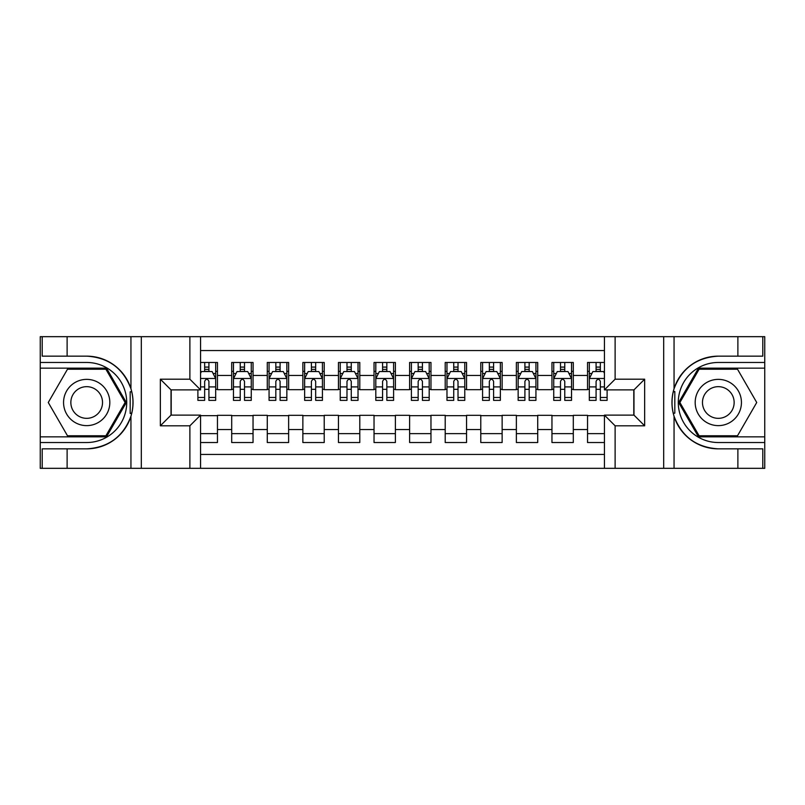 <?xml version="1.0" encoding="UTF-8"?>
<svg xmlns="http://www.w3.org/2000/svg" width="805" height="805" viewBox="0 0 805 805"><rect width="100%" height="100%" fill="white"/><g stroke="black" fill="none" stroke-linecap="round" stroke-linejoin="round"><path stroke-width="1.21" d="M200.556 468.329L604.444 468.329L604.444 415.128L633.978 415.128L633.978 389.872L604.444 389.872L604.444 336.671L200.556 336.671L200.556 389.872L171.022 389.872L171.022 415.128L200.556 415.128L200.556 468.329L67.117 468.329L67.117 448.848L86.688 448.848A46.348 46.348 0 0 0 130.943 416.266C133.66 407.099 133.66 397.922 130.943 388.735A46.348 46.348 0 0 0 86.688 356.152L67.117 356.152L67.117 336.671L40.25 336.671L40.25 436.843L106.512 436.843L126.335 402.5L106.512 368.157L40.25 368.157M604.444 362.471L587.539 362.471L587.539 375.452L573.301 375.452L573.301 389.69L587.539 389.69L587.539 375.452M573.301 375.452L573.301 362.471L551.958 362.471L551.958 375.452L537.72 375.452L537.72 389.69L551.958 389.69L551.958 375.452M537.72 375.452L537.72 362.471L516.367 362.471L516.367 375.452L502.139 375.452L502.139 389.69L516.367 389.69L516.367 375.452M502.139 375.452L502.139 362.471L480.786 362.471L480.786 375.452L466.548 375.452L466.548 389.69L480.786 389.69L480.786 375.452M466.548 375.452L466.548 362.471L445.205 362.471L445.205 375.452L430.967 375.452L430.967 389.69L445.205 389.69L445.205 375.452M430.967 375.452L430.967 362.471L409.614 362.471L409.614 375.452L395.386 375.452L395.386 389.69L409.614 389.69L409.614 375.452M395.386 375.452L395.386 362.471L374.033 362.471L374.033 375.452L359.795 375.452L359.795 389.69L374.033 389.69L374.033 375.452M359.795 375.452L359.795 362.471L338.452 362.471L338.452 375.452L324.214 375.452L324.214 389.69L338.452 389.69L338.452 375.452M324.214 375.452L324.214 362.471L302.861 362.471L302.861 375.452L288.633 375.452L288.633 389.69L302.861 389.69L302.861 375.452M288.633 375.452L288.633 362.471L267.28 362.471L267.28 375.452L253.042 375.452L253.042 389.69L267.28 389.69L267.28 375.452M253.042 375.452L253.042 362.471L231.699 362.471L231.699 389.69L217.461 389.69L217.461 362.471L200.556 362.471M200.556 442.529L217.461 442.529L217.461 415.31L231.699 415.31L231.699 442.529L253.042 442.529L253.042 415.31L267.28 415.31L267.28 429.548L253.042 429.548M267.28 429.548L267.28 442.529L288.633 442.529L288.633 415.31L302.861 415.31L302.861 429.548L288.633 429.548M302.861 429.548L302.861 442.529L324.214 442.529L324.214 415.31L338.452 415.31L338.452 429.548L324.214 429.548M338.452 429.548L338.452 442.529L359.795 442.529L359.795 415.31L374.033 415.31L374.033 429.548L359.795 429.548M374.033 429.548L374.033 442.529L395.386 442.529L395.386 415.31L409.614 415.31L409.614 429.548L395.386 429.548M409.614 429.548L409.614 442.529L430.967 442.529L430.967 415.31L445.205 415.31L445.205 429.548L430.967 429.548M445.205 429.548L445.205 442.529L466.548 442.529L466.548 415.31L480.786 415.31L480.786 429.548L466.548 429.548M480.786 429.548L480.786 442.529L502.139 442.529L502.139 415.31L516.367 415.31L516.367 429.548L502.139 429.548M516.367 429.548L516.367 442.529L537.72 442.529L537.72 415.31L551.958 415.31L551.958 429.548L537.72 429.548M551.958 429.548L551.958 442.529L573.301 442.529L573.301 415.31L587.539 415.31L587.539 429.548L573.301 429.548M604.444 350.547L200.556 350.547M200.556 454.453L604.444 454.453M587.539 429.548L587.539 442.529L604.444 442.529M171.203 389.872L171.203 415.128M633.797 415.128L633.797 389.872M204.651 371.367L208.918 371.367M215.68 371.367L217.461 371.367M204.651 389.338L208.918 389.338M215.68 389.338L217.461 389.338M200.556 415.662L217.461 415.662M200.556 433.633L217.461 433.633M231.699 389.338L233.47 389.338M240.232 389.338L244.509 389.338M251.271 389.338L253.042 389.338M231.699 371.367L233.47 371.367M240.232 371.367L244.509 371.367M251.271 371.367L253.042 371.367M231.699 415.662L253.042 415.662M231.699 433.633L253.042 433.633M267.28 415.662L288.633 415.662M267.28 433.633L288.633 433.633M267.28 371.367L269.061 371.367M275.823 371.367L280.09 371.367M286.852 371.367L288.633 371.367M267.28 389.338L269.061 389.338M275.823 389.338L280.09 389.338M286.852 389.338L288.633 389.338M302.861 415.662L324.214 415.662M302.861 433.633L324.214 433.633M302.861 371.367L304.642 371.367M311.404 371.367L315.671 371.367M322.433 371.367L324.214 371.367M302.861 389.338L304.642 389.338M311.404 389.338L315.671 389.338M322.433 389.338L324.214 389.338M338.452 415.662L359.795 415.662M338.452 433.633L359.795 433.633M338.452 371.367L340.223 371.367M346.985 371.367L351.262 371.367M358.024 371.367L359.795 371.367M338.452 389.338L340.223 389.338M346.985 389.338L351.262 389.338M358.024 389.338L359.795 389.338M374.033 415.662L395.386 415.662M374.033 433.633L395.386 433.633M374.033 371.367L375.814 371.367M382.576 371.367L386.843 371.367M393.605 371.367L395.386 371.367M374.033 389.338L375.814 389.338M382.576 389.338L386.843 389.338M393.605 389.338L395.386 389.338M409.614 415.662L430.967 415.662M409.614 433.633L430.967 433.633M409.614 371.367L411.395 371.367M418.157 371.367L422.424 371.367M429.186 371.367L430.967 371.367M409.614 389.338L411.395 389.338M418.157 389.338L422.424 389.338M429.186 389.338L430.967 389.338M445.205 415.662L466.548 415.662M445.205 433.633L466.548 433.633M445.205 371.367L446.976 371.367M453.738 371.367L458.015 371.367M464.777 371.367L466.548 371.367M445.205 389.338L446.976 389.338M453.738 389.338L458.015 389.338M464.777 389.338L466.548 389.338M480.786 415.662L502.139 415.662M480.786 433.633L502.139 433.633M480.786 371.367L482.567 371.367M489.329 371.367L493.596 371.367M500.358 371.367L502.139 371.367M480.786 389.338L482.567 389.338M489.329 389.338L493.596 389.338M500.358 389.338L502.139 389.338M516.367 415.662L537.72 415.662M516.367 433.633L537.72 433.633M516.367 371.367L518.148 371.367M524.91 371.367L529.177 371.367M535.939 371.367L537.72 371.367M516.367 389.338L518.148 389.338M524.91 389.338L529.177 389.338M535.939 389.338L537.72 389.338M551.958 415.662L573.301 415.662M551.958 433.633L573.301 433.633M551.958 371.367L553.729 371.367M560.491 371.367L564.768 371.367M571.53 371.367L573.301 371.367M551.958 389.338L553.729 389.338M560.491 389.338L564.768 389.338M571.53 389.338L573.301 389.338M587.539 415.662L604.444 415.662M587.539 433.633L604.444 433.633M587.539 371.367L589.32 371.367M596.082 371.367L600.349 371.367M587.539 389.338L589.32 389.338M596.082 389.338L600.349 389.338M208.918 367.09L204.651 367.09M197.889 397.469L197.889 400.367L204.651 400.367L204.651 397.469L197.889 397.469L197.889 389.872M213.104 373.5L215.68 373.5L215.68 400.367L208.918 400.367L208.918 381.329C207.499 378.581 206.08 378.581 204.651 381.329L204.651 397.469M215.68 373.5L215.68 362.471M215.68 378.662L212.128 371.538L201.451 371.538L200.556 373.319M204.651 371.538L204.651 362.471M208.918 362.471L208.918 371.538M98.25 382.466A23.134 23.134 0 0 0 66.654 390.938A23.134 23.134 0 0 0 75.127 422.534A23.134 23.134 0 0 0 106.723 414.062A23.134 23.134 0 0 0 98.25 382.466M94.608 388.785A15.838 15.838 0 0 0 72.973 394.581A15.838 15.838 0 0 0 78.769 416.215A15.838 15.838 0 0 0 100.404 410.419A15.838 15.838 0 0 0 94.608 388.785M105.898 435.767L67.479 435.767L48.27 402.5L67.479 369.233L105.898 369.233L125.107 402.5L105.898 435.767M729.873 382.466A23.134 23.134 0 0 0 698.277 390.938A23.134 23.134 0 0 0 706.75 422.534A23.134 23.134 0 0 0 738.346 414.062A23.134 23.134 0 0 0 729.873 382.466M726.231 388.785A15.838 15.838 0 0 0 704.596 394.581A15.838 15.838 0 0 0 710.392 416.215A15.838 15.838 0 0 0 732.027 410.419A15.838 15.838 0 0 0 726.231 388.785M737.521 435.767L699.102 435.767L679.893 402.5L699.102 369.233L737.521 369.233L756.73 402.5L737.521 435.767M130.189 413.186L131.789 413.186A46.348 46.348 0 0 0 131.789 391.834L130.189 391.834L130.189 413.458L131.718 413.458M67.117 336.671L130.943 336.671L130.943 388.735C123.215 368.328 108.464 357.47 86.688 356.152M86.688 448.848C108.464 447.53 123.215 436.672 130.943 416.266L130.943 468.329M189.879 468.329L189.879 425.805L160.346 425.805L160.346 379.195L189.879 379.195L189.879 336.671L141.308 336.671L141.308 468.329M67.117 468.329L40.25 468.329L40.25 436.843M40.25 442.529L86.688 442.529A40.029 40.029 0 0 0 126.717 402.5A40.029 40.029 0 0 0 86.688 362.471L40.25 362.471M130.943 336.671L141.308 336.671M189.879 336.671L200.556 336.671M67.117 448.848L42.202 448.848L42.202 468.329M67.117 356.152L42.202 356.152L42.202 336.671M189.879 425.805L200.556 415.128M160.346 425.805L171.022 415.128M160.346 379.195L171.022 389.872M189.879 379.195L200.556 389.872M130.189 391.834L131.728 391.562M132.865 406.475L133.006 400.87M132.553 395.808L132.302 394.299M674.811 391.814L673.211 391.814A46.348 46.348 0 0 0 673.211 413.166L674.811 413.166L674.811 391.542L673.282 391.542A46.348 46.348 0 0 1 718.312 356.152C696.536 357.47 681.785 368.328 674.057 388.735C671.34 397.901 671.34 407.078 674.057 416.266C681.785 436.672 696.536 447.53 718.312 448.848L737.883 448.848L737.883 468.329L764.75 468.329L764.75 368.157L698.488 368.157L678.665 402.5L698.488 436.843L764.75 436.843M674.811 413.166L673.272 413.438A46.348 46.348 0 0 0 718.312 448.848M604.444 336.671L737.883 336.671L737.883 356.152L718.312 356.152M615.121 336.671L615.121 379.195L644.654 379.195L644.654 425.805L615.121 425.805L615.121 468.329L663.692 468.329L663.692 336.671M674.057 416.266L674.057 468.329L737.883 468.329M737.883 336.671L764.75 336.671L764.75 368.157M764.75 362.471L718.312 362.471A40.029 40.029 0 0 0 678.283 402.5A40.029 40.029 0 0 0 718.312 442.529L764.75 442.529M674.057 468.329L663.692 468.329M615.121 468.329L604.444 468.329M737.883 356.152L762.798 356.152L762.798 336.671M737.883 448.848L762.798 448.848L762.798 468.329M615.121 379.195L604.444 389.872M644.654 379.195L633.978 389.872M644.654 425.805L633.978 415.128M615.121 425.805L604.444 415.128M672.135 398.525L671.994 404.13M672.447 409.192L672.698 410.701M244.509 367.09L240.232 367.09M251.271 397.469L244.509 397.469L244.509 400.367L251.271 400.367L251.271 378.662L247.709 371.538L237.032 371.538L233.47 378.662L233.47 400.367L240.232 400.367L240.232 397.469L233.47 397.469M233.47 378.662L233.47 362.471M251.271 378.662L251.271 362.471M240.232 371.538L240.232 362.471M244.509 362.471L244.509 371.538M244.509 397.469L244.509 381.329C243.08 378.581 241.661 378.581 240.232 381.329L240.232 397.469M280.09 367.09L275.823 367.09M286.852 397.469L280.09 397.469L280.09 400.367L286.852 400.367L286.852 378.662L283.29 371.538L272.613 371.538L269.061 378.662L269.061 400.367L275.823 400.367L275.823 397.469L269.061 397.469M269.061 378.662L269.061 362.471M286.852 378.662L286.852 362.471M275.823 371.538L275.823 362.471M280.09 362.471L280.09 371.538M280.09 397.469L280.09 381.329C278.671 378.581 277.242 378.581 275.823 381.329L275.823 397.469M315.671 367.09L311.404 367.09M322.433 397.469L315.671 397.469L315.671 400.367L322.433 400.367L322.433 378.662L318.881 371.538L308.204 371.538L304.642 378.662L304.642 400.367L311.404 400.367L311.404 397.469L304.642 397.469M304.642 378.662L304.642 362.471M322.433 378.662L322.433 362.471M311.404 371.538L311.404 362.471M315.671 362.471L315.671 371.538M315.671 397.469L315.671 381.329C314.252 378.581 312.833 378.581 311.404 381.329L311.404 397.469M351.262 367.09L346.985 367.09M358.024 397.469L351.262 397.469L351.262 400.367L358.024 400.367L358.024 378.662L354.462 371.538L343.785 371.538L340.223 378.662L340.223 400.367L346.985 400.367L346.985 397.469L340.223 397.469M340.223 378.662L340.223 362.471M358.024 378.662L358.024 362.471M346.985 371.538L346.985 362.471M351.262 362.471L351.262 371.538M351.262 397.469L351.262 381.329C349.833 378.581 348.414 378.581 346.985 381.329L346.985 397.469M386.843 367.09L382.576 367.09M393.605 397.469L386.843 397.469L386.843 400.367L393.605 400.367L393.605 378.662L390.043 371.538L379.366 371.538L375.814 378.662L375.814 400.367L382.576 400.367L382.576 397.469L375.814 397.469M375.814 378.662L375.814 362.471M393.605 378.662L393.605 362.471M382.576 371.538L382.576 362.471M386.843 362.471L386.843 371.538M386.843 397.469L386.843 381.329C385.424 378.581 383.995 378.581 382.576 381.329L382.576 397.469M422.424 367.09L418.157 367.09M429.186 397.469L422.424 397.469L422.424 400.367L429.186 400.367L429.186 378.662L425.634 371.538L414.957 371.538L411.395 378.662L411.395 400.367L418.157 400.367L418.157 397.469L411.395 397.469M411.395 378.662L411.395 362.471M429.186 378.662L429.186 362.471M418.157 371.538L418.157 362.471M422.424 362.471L422.424 371.538M422.424 397.469L422.424 381.329C421.005 378.581 419.586 378.581 418.157 381.329L418.157 397.469M458.015 367.09L453.738 367.09M464.777 397.469L458.015 397.469L458.015 400.367L464.777 400.367L464.777 378.662L461.215 371.538L450.538 371.538L446.976 378.662L446.976 400.367L453.738 400.367L453.738 397.469L446.976 397.469M446.976 378.662L446.976 362.471M464.777 378.662L464.777 362.471M453.738 371.538L453.738 362.471M458.015 362.471L458.015 371.538M458.015 397.469L458.015 381.329C456.586 378.581 455.167 378.581 453.738 381.329L453.738 397.469M493.596 367.09L489.329 367.09M500.358 397.469L493.596 397.469L493.596 400.367L500.358 400.367L500.358 378.662L496.796 371.538L486.119 371.538L482.567 378.662L482.567 400.367L489.329 400.367L489.329 397.469L482.567 397.469M482.567 378.662L482.567 362.471M500.358 378.662L500.358 362.471M489.329 371.538L489.329 362.471M493.596 362.471L493.596 371.538M493.596 397.469L493.596 381.329C492.177 378.581 490.748 378.581 489.329 381.329L489.329 397.469M529.177 367.09L524.91 367.09M535.939 397.469L529.177 397.469L529.177 400.367L535.939 400.367L535.939 378.662L532.387 371.538L521.71 371.538L518.148 378.662L518.148 400.367L524.91 400.367L524.91 397.469L518.148 397.469M518.148 378.662L518.148 362.471M535.939 378.662L535.939 362.471M524.91 371.538L524.91 362.471M529.177 362.471L529.177 371.538M529.177 397.469L529.177 381.329C527.758 378.581 526.339 378.581 524.91 381.329L524.91 397.469M564.768 367.09L560.491 367.09M571.53 397.469L564.768 397.469L564.768 400.367L571.53 400.367L571.53 378.662L567.968 371.538L557.291 371.538L553.729 378.662L553.729 400.367L560.491 400.367L560.491 397.469L553.729 397.469M553.729 378.662L553.729 362.471M571.53 378.662L571.53 362.471M560.491 371.538L560.491 362.471M564.768 362.471L564.768 371.538M564.768 397.469L564.768 381.329C563.339 378.581 561.92 378.581 560.491 381.329L560.491 397.469M600.349 367.09L596.082 367.09M604.444 373.319L603.549 371.538L592.872 371.538L589.32 378.662L589.32 400.367L596.082 400.367L596.082 397.469L589.32 397.469M589.32 378.662L589.32 362.471M607.111 389.872L607.111 400.367L600.349 400.367L600.349 381.329C598.93 378.581 597.501 378.581 596.082 381.329L596.082 397.469M596.082 371.538L596.082 362.471M600.349 362.471L600.349 371.538M231.699 429.548L217.461 429.548M231.699 375.452L217.461 375.452M215.589 378.481L200.556 378.481M215.68 397.469L208.918 397.469M204.651 386.903L200.556 386.903M215.68 386.903L208.918 386.903M208.918 369.354L204.651 369.354M674.057 336.671L674.057 388.735M251.18 378.481L233.561 378.481M233.47 373.5L236.056 373.5M248.685 373.5L251.271 373.5M240.232 386.903L233.47 386.903M251.271 386.903L244.509 386.903M244.509 369.354L240.232 369.354M286.761 378.481L269.152 378.481M269.061 373.5L271.637 373.5M284.276 373.5L286.852 373.5M275.823 386.903L269.061 386.903M286.852 386.903L280.09 386.903M280.09 369.354L275.823 369.354M322.342 378.481L304.733 378.481M304.642 373.5L307.218 373.5M319.857 373.5L322.433 373.5M311.404 386.903L304.642 386.903M322.433 386.903L315.671 386.903M315.671 369.354L311.404 369.354M357.933 378.481L340.314 378.481M340.223 373.5L342.809 373.5M355.438 373.5L358.024 373.5M346.985 386.903L340.223 386.903M358.024 386.903L351.262 386.903M351.262 369.354L346.985 369.354M393.514 378.481L375.905 378.481M375.814 373.5L378.39 373.5M391.029 373.5L393.605 373.5M382.576 386.903L375.814 386.903M393.605 386.903L386.843 386.903M386.843 369.354L382.576 369.354M429.095 378.481L411.486 378.481M411.395 373.5L413.971 373.5M426.61 373.5L429.186 373.5M418.157 386.903L411.395 386.903M429.186 386.903L422.424 386.903M422.424 369.354L418.157 369.354M464.686 378.481L447.067 378.481M446.976 373.5L449.562 373.5M462.191 373.5L464.777 373.5M453.738 386.903L446.976 386.903M464.777 386.903L458.015 386.903M458.015 369.354L453.738 369.354M500.267 378.481L482.658 378.481M482.567 373.5L485.143 373.5M497.782 373.5L500.358 373.5M489.329 386.903L482.567 386.903M500.358 386.903L493.596 386.903M493.596 369.354L489.329 369.354M535.848 378.481L518.239 378.481M518.148 373.5L520.724 373.5M533.363 373.5L535.939 373.5M524.91 386.903L518.148 386.903M535.939 386.903L529.177 386.903M529.177 369.354L524.91 369.354M571.439 378.481L553.82 378.481M553.729 373.5L556.315 373.5M568.944 373.5L571.53 373.5M560.491 386.903L553.729 386.903M571.53 386.903L564.768 386.903M564.768 369.354L560.491 369.354M604.444 378.481L589.411 378.481M589.32 373.5L591.896 373.5M607.111 397.469L600.349 397.469M596.082 386.903L589.32 386.903M604.444 386.903L600.349 386.903M600.349 369.354L596.082 369.354"/></g></svg>
